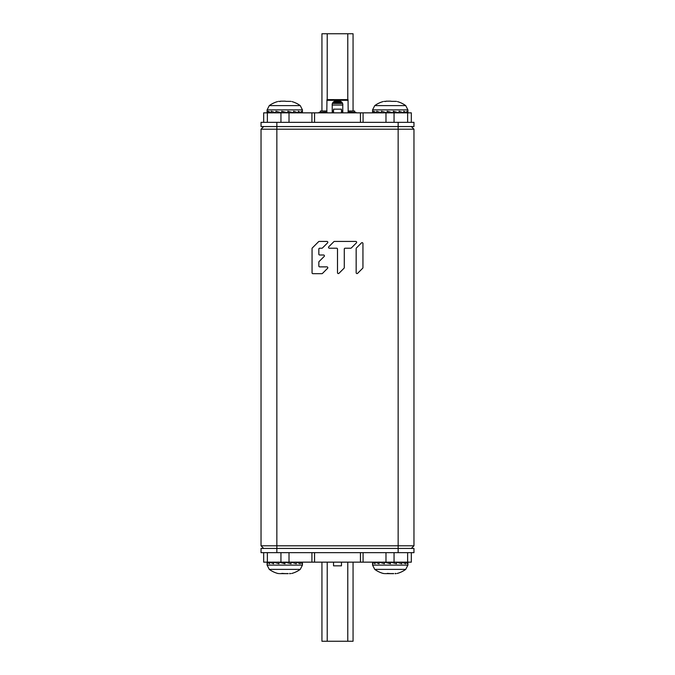 <?xml version="1.0" encoding="UTF-8"?>
<svg xmlns="http://www.w3.org/2000/svg" width="675" height="675" viewBox="0 0 675 675"><rect width="100%" height="100%" fill="white"/><g stroke="black" fill="none" stroke-linecap="round" stroke-linejoin="round"><path stroke-width="1.01" d="M263.672 548.438L261.031 545.805L261.031 129.203L263.672 126.562M261.031 129.195L261.031 545.797M261.039 545.797L276.851 545.797L276.86 548.438M276.851 129.203L261.039 129.203M413.969 129.203L413.969 545.797L413.969 129.203L411.328 126.562M413.961 129.203L398.149 129.203L398.14 126.562M398.149 545.797L413.961 545.797M413.969 545.797L411.328 548.438M276.851 545.805L398.149 545.805L398.14 548.438M398.149 129.195L276.851 129.195L276.86 126.562M319.081 261.546L324.177 256.449A0.852 0.852 0 0 0 323.578 255.007L319.688 255.007A0.852 0.852 0 0 1 318.836 254.154L318.836 249.067A0.852 0.852 0 0 1 319.688 248.214L321.882 248.214A0.852 0.852 0 0 0 322.481 247.97L327.569 242.882A0.852 0.852 0 0 0 326.97 241.431L319.191 241.431A0.852 0.852 0 0 0 318.592 241.684L312.297 247.97A0.852 0.852 0 0 0 312.052 248.569L312.052 272.818A0.852 0.852 0 0 0 312.896 273.67L321.882 273.67A0.852 0.852 0 0 0 322.481 273.417L327.569 268.329A0.852 0.852 0 0 0 326.97 266.878L319.688 266.878A0.852 0.852 0 0 1 318.836 266.034L318.836 262.145A0.852 0.852 0 0 1 319.081 261.546M344.039 268.237A0.852 0.852 0 0 0 344.284 267.637L344.284 249.067A0.852 0.852 0 0 1 345.136 248.214L350.722 248.214A0.852 0.852 0 0 0 351.321 247.97L356.408 242.882A0.852 0.852 0 0 0 355.809 241.431L334.454 241.431A0.852 0.852 0 0 0 333.855 241.684L328.767 246.772A0.852 0.852 0 0 0 329.366 248.214L336.648 248.214A0.852 0.852 0 0 1 337.5 249.067L337.5 272.725A0.852 0.852 0 0 0 338.951 273.333L344.039 268.237M356.408 247.97A0.852 0.852 0 0 0 356.164 248.569L356.164 272.725A0.852 0.852 0 0 0 357.615 273.333L362.703 268.237A0.852 0.852 0 0 0 362.948 267.637L362.948 243.481A0.852 0.852 0 0 0 361.505 242.882L356.408 247.97M261.039 122.344L413.961 122.344L413.961 126.562L261.039 126.562L261.039 122.344M276.851 552.656L261.039 552.656L261.039 548.438L413.961 548.438L413.961 552.656L276.851 552.656L276.851 548.438M411.328 552.656L411.328 562.148L263.672 562.148L263.672 552.656M333.543 562.148L333.543 565.836L341.457 565.836L341.457 562.148M311.926 562.148L311.926 552.656M363.074 562.148L363.074 552.656M321.941 562.148L321.941 641.25L353.059 641.25L353.059 562.148M263.672 122.344L263.672 112.852L411.328 112.852L411.328 122.344M341.457 112.852L341.457 109.164L333.543 109.164L333.543 112.852M363.074 112.852L363.074 122.344M311.926 112.852L311.926 122.344M353.059 111.004L353.059 33.75L321.941 33.75L321.941 111.004M319.039 112.852L319.039 112.32L326.953 112.075M348.047 112.075L355.961 112.32L355.961 112.852M342.773 112.852L342.773 105.182C343.541 99.208 331.459 99.208 332.227 105.182L332.227 112.852M332.227 105.275C331.231 99.824 343.769 99.824 342.773 105.275M348.19 112.32L348.047 99.622L326.953 99.622L326.953 100.094L348.047 100.094M326.81 112.32L326.953 100.094M342.368 103.418L332.632 103.418L342.368 103.418M332.235 105.038L342.765 105.038M320.363 112.32L320.363 111.004L326.953 111.004M332.227 111.004L333.543 111.004M354.637 112.32L354.637 111.004L348.047 111.004M342.773 111.004L341.457 111.004M342.773 112.32L341.457 112.32M332.227 112.32L333.543 112.32M277.585 101.596L277.383 101.647A26.367 26.367 0 0 0 269.274 105.621L267.098 109.89L302.434 109.89L302.434 112.852L301.362 111.265L301.362 112.852L298.299 111.265L298.299 112.852L293.6 111.265L293.6 112.852L287.837 111.265L287.837 112.852L281.694 111.265L281.694 112.852L275.932 111.265L275.932 112.852L271.232 111.265L271.232 112.852L268.169 111.265L268.169 112.852L267.098 111.265L267.098 112.852M291.001 101.385C292.503 101.722 292.503 101.722 291.001 101.385C292.503 101.722 292.503 101.722 291.001 101.385C292.503 101.722 292.503 101.722 291.001 101.385C292.503 101.722 292.503 101.722 291.001 101.385L286.487 101.351M292.005 101.613L292.148 101.647A26.367 26.367 0 0 1 300.257 105.621L269.274 105.621L267.098 109.89L267.098 111.265M284.926 101.149L280.378 101.191M280.294 101.469L278.53 101.385C277.028 101.722 277.028 101.722 278.53 101.385C277.028 101.722 277.028 101.722 278.53 101.385C277.028 101.722 277.028 101.722 278.53 101.385M281.694 111.265L286.369 112.852M287.837 112.404L289.381 112.852M283.163 112.852L283.163 112.025M383.054 101.596L382.852 101.647A26.367 26.367 0 0 0 374.743 105.621L372.566 109.89L407.902 109.89L407.902 112.852L406.831 111.265L406.831 112.852L403.768 111.265L403.768 112.852L399.068 111.265L399.068 112.852L393.306 111.265L393.306 112.852L387.163 111.265L387.163 112.852L381.4 111.265L381.4 112.852L376.701 111.265L376.701 112.852L373.638 111.265L373.638 112.852L372.566 111.265L372.566 112.852M396.47 101.385C397.972 101.722 397.972 101.722 396.47 101.385C397.972 101.722 397.972 101.722 396.47 101.385C397.972 101.722 397.972 101.722 396.47 101.385C397.972 101.722 397.972 101.722 396.47 101.385L391.956 101.351M397.465 101.613L397.617 101.647A26.367 26.367 0 0 1 405.726 105.621L374.743 105.621L372.566 109.89L372.566 111.265M390.395 101.149L385.847 101.191M385.762 101.469L383.999 101.385C382.497 101.722 382.497 101.722 383.999 101.385C382.497 101.722 382.497 101.722 383.999 101.385C382.497 101.722 382.497 101.722 383.999 101.385M387.163 111.265L391.837 112.852M393.306 112.404L394.85 112.852M388.631 112.852L388.631 112.025M390.234 101.149L392.048 101.385M284.766 101.149L286.58 101.385M291.608 573.505A26.367 26.367 0 0 0 300.257 569.379L302.434 565.11L267.098 565.11L267.098 562.891L267.325 562.148L267.41 563.726L267.41 562.148L269.587 563.726L269.587 562.148L273.586 563.726L273.586 562.148L278.944 563.726L278.944 562.148L284.993 563.726L284.993 562.148L291.026 563.726L291.026 562.148L296.3 563.726L296.3 562.148L300.181 563.726L300.181 562.148L302.206 563.726L302.206 562.148M279.56 573.615L288.233 573.657M281.829 573.615L285.407 573.615L281.829 573.379M302.434 562.891L302.434 565.11L300.257 569.379L269.274 569.379A26.367 26.367 0 0 0 277.923 573.505L277.484 573.362M278.362 573.497L278.918 573.615M290.123 573.48L290.613 573.615M288.233 573.556L284.124 573.615M284.993 563.726L284.884 562.975L281.72 562.148M284.884 562.148L284.884 562.975M288.039 562.148L288.039 562.942M397.077 573.505A26.367 26.367 0 0 0 405.726 569.379L407.902 565.11L372.566 565.11L372.566 562.891L372.794 562.148L372.878 563.726L372.878 562.148L375.055 563.726L375.055 562.148L379.055 563.726L379.055 562.148L384.413 563.726L384.413 562.148L390.462 563.726L390.462 562.148L396.495 563.726L396.495 562.148L401.768 563.726L401.768 562.148L405.65 563.726L405.65 562.148L407.675 563.726L407.675 562.148M385.028 573.615L393.702 573.657M387.298 573.615L390.876 573.615L387.298 573.379M407.902 562.891L407.902 565.11L405.726 569.379L374.743 569.379A26.367 26.367 0 0 0 383.392 573.505L382.953 573.362M383.83 573.497L384.387 573.615M395.592 573.48L396.082 573.615M393.702 573.556L389.593 573.615M390.462 563.726L390.352 562.975L387.188 562.148M390.352 562.148L390.352 562.975M393.508 562.148L393.508 562.942M276.851 545.797L276.851 129.195M398.149 129.203L398.149 545.805M276.851 126.562L276.851 122.344M398.149 126.562L398.149 122.344M398.149 548.438L398.149 552.656M385.982 552.656L385.982 562.148M394.057 552.656L394.057 562.148M407.624 562.148L407.624 552.656M267.376 562.148L267.376 552.656M280.943 552.656L280.943 562.148M289.018 552.656L289.018 562.148M314.558 562.148L314.558 552.656M360.442 562.148L360.442 552.656M327.215 562.148L327.215 641.25M347.785 562.148L347.785 641.25M289.018 122.344L289.018 112.852M280.943 122.344L280.943 112.852M267.376 112.852L267.376 122.344M407.624 112.852L407.624 122.344M394.057 122.344L394.057 112.852M385.982 122.344L385.982 112.852M360.442 112.852L360.442 122.344M314.558 112.852L314.558 122.344M347.785 99.622L347.785 33.75M327.215 99.622L327.215 33.75M350.924 112.32L350.924 112.852M324.076 112.32L324.076 112.852M332.91 102.938L342.09 102.938M342.115 102.971L332.885 102.971M333.855 102.018L341.145 102.018M334.614 101.613L340.386 101.613M326.953 100.322L348.047 100.322M332.623 103.435L342.377 103.435M381.004 552.69L380.498 552.656M293.996 122.31L294.502 122.344M302.434 109.89L300.257 105.621L302.434 109.89L302.434 111.265M407.902 109.89L405.726 105.621L407.902 109.89L407.902 111.265M267.098 565.11L269.274 569.379L267.098 565.11M289.727 573.353L289.727 573.801M372.566 565.11L374.743 569.379L372.566 565.11M395.196 573.353L395.196 573.801"/></g></svg>
